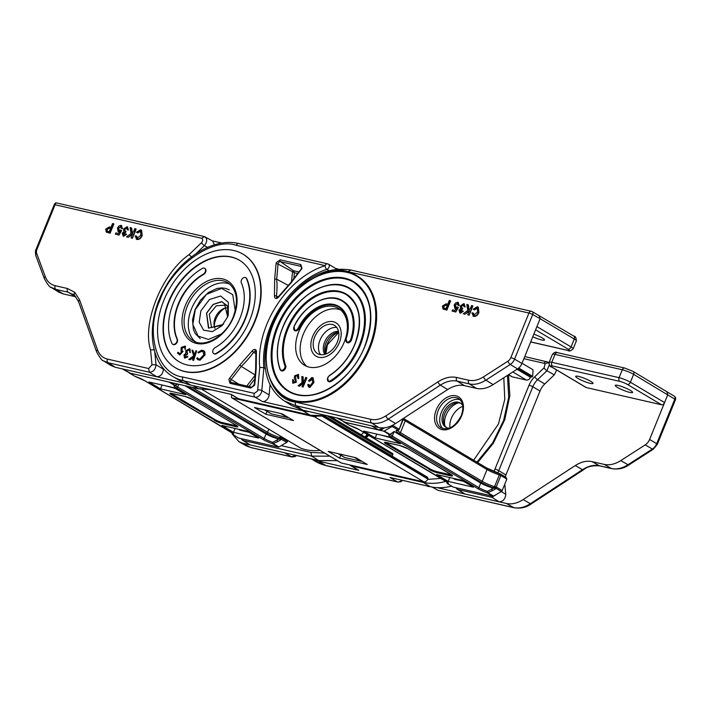 <?xml version="1.0" encoding="UTF-8"?>
<svg xmlns="http://www.w3.org/2000/svg" width="711" height="711" viewBox="0 0 711 711"><rect width="100%" height="100%" fill="white"/><g stroke="black" fill="none" stroke-linecap="round" stroke-linejoin="round"><path stroke-width="1.07" d="M337.272 460.612L318.759 460.595L250.21 444.917L242.424 440.118L243.322 440.491L242.38 438.9M295.687 455.316L291.492 456.8L250.29 447.379L242.94 443.255L250.21 444.917L243.322 440.491L311.614 456.107L310.92 452.418L324.625 453.076M232.257 433.834L231.768 432.537M242.94 443.255L239.02 441.753L232.417 434.217M284.462 452.747L291.892 456.96L250.69 447.539L246.379 445.877L250.29 447.379A2.88 2.044 102.9 0 0 250.69 447.539M238.461 429.231L240.194 430.271L248.894 432.252M437.096 487.648L464.905 494.003L457.129 489.204L458.026 489.577L457.084 487.986M661.523 404.763L586.326 387.575L552.163 367.24A5.759 0.907 22.1 0 1 552.527 366.005L619.805 381.38A5.759 0.907 22.1 0 1 627.36 384.429L661.523 404.763A2.88 1.982 -59.2 0 0 664.572 402.577L630.408 382.242L633.617 374.341L674.792 399.129L656.688 443.708A8.434 5.795 120.8 0 1 652.387 449.041L627.955 464.727C622.196 468.353 616.695 469.615 611.469 468.505L599.364 465.741C594.005 464.603 588.37 465.927 582.469 469.695L530.362 503.699L523.172 499.557C517.306 503.299 511.716 504.614 506.392 503.486L464.905 494.003L458.026 489.577L491.914 497.327L497.7 493.674M556.704 370.013L554.278 374.866L544.768 383.967L537.578 379.692L546.919 370.751L549.319 364.832M540.005 391.032L505.93 474.93L498.74 470.655L532.806 386.748L540.005 391.032A14.398 9.892 120.8 0 1 544.768 383.967M505.272 476.823A14.398 9.892 120.8 0 1 505.93 474.93M504.783 484.182L505.779 494.323C505.272 499.042 503.068 501.539 499.158 501.833L491.914 497.327A2.88 2.044 102.9 0 1 490.972 495.736M523.172 499.557L575.279 465.554C581.145 461.812 586.744 460.497 592.067 461.626L604.172 464.39C609.434 465.501 614.971 464.239 620.774 460.595L645.197 444.899A8.639 5.937 120.8 0 0 649.605 439.442L667.78 394.676L666.874 391.583M552.527 366.005A2.88 2.044 102.9 0 1 551.798 362.299L555.007 354.389L622.285 369.773L619.077 377.674L551.798 362.299A8.639 1.36 -157.9 0 0 549.185 362.255C549.079 365.161 549.932 366.769 551.763 367.08L585.926 387.406A2.88 1.982 -59.2 0 0 586.326 387.575M548.963 363.428L546.981 361.73A2.88 2.044 102.9 0 0 546.581 361.579L546.581 361.579A2.88 2.044 102.9 0 0 544.146 363.312L523.883 358.682M549.034 362.752L546.981 361.73M554.278 374.866L546.919 370.751A2.88 0.782 -133.7 0 1 544.093 367.809L534.752 376.75A17.277 11.874 -59.2 0 0 529.037 385.229L494.963 469.127A17.277 11.874 -59.2 0 0 494.109 471.624M522.034 363.241L533.019 369.782L532.672 376.377L530.442 377.257A3.742 2.568 120.8 0 1 526.478 380.092L512.231 376.839A3.742 2.568 120.8 0 1 511.707 376.626L508.507 374.724L509.858 395.6L504.774 419.668L493.345 443.229L477.65 462.603M536.912 326.598L571.075 346.932L574.284 339.023L540.12 318.688L521.945 363.454A8.639 5.937 120.8 0 1 517.537 368.92L530.655 376.732M453.156 478.316L454.898 479.356L463.599 481.347M476.885 462.15L492.59 442.944L503.61 420.468L508.712 397.271L507.45 375.399M432.226 487.088L437.86 490.27L513.689 507.601A2.88 2.044 -77.1 0 0 514.08 507.752C520.701 508.756 526.469 507.45 531.375 503.832A2.88 1.218 -123.1 0 1 530.362 503.699C524.531 507.414 518.977 508.721 513.689 507.601L506.392 503.486M630.364 390.392A9.359 1.475 22.1 0 1 632.603 392.436A9.359 1.475 22.1 0 1 626.809 391.548A9.359 1.475 22.1 0 1 617.504 387.451A9.359 1.475 22.1 0 1 615.264 385.398A9.359 1.475 22.1 0 1 621.058 386.286A9.359 1.475 22.1 0 1 630.364 390.392M590.788 381.345A9.359 1.475 22.1 0 1 593.027 383.389A9.359 1.475 22.1 0 1 587.233 382.5A9.359 1.475 22.1 0 1 577.927 378.403A9.359 1.475 22.1 0 1 575.688 376.35A9.359 1.475 22.1 0 1 581.482 377.239A9.359 1.475 22.1 0 1 590.788 381.345M604.172 464.39L611.469 468.505A2.88 2.044 -77.1 0 0 611.869 468.665C618.41 469.651 624.107 468.389 628.977 464.861L653.4 449.174L657.346 444.322L675.45 399.742A2.88 0.453 22.1 0 0 674.792 399.129A2.88 2.009 -57.6 0 0 674.33 396.223L633.11 371.418A2.88 1.982 -59.2 0 1 633.617 374.341A8.639 1.36 22.1 0 0 622.285 369.773A2.88 2.044 -77.1 0 1 624.729 368.04L557.451 352.656A2.88 2.044 -77.1 0 0 555.007 354.389A8.639 1.36 22.1 0 0 552.403 354.354L549.185 362.255M674.33 396.223A2.88 2.009 -57.6 0 0 674.321 396.223A2.88 2.88 0 0 1 675.45 399.742M366.192 437.772L368.654 435.292M503.797 377.745L504.783 399.36L498.447 424.014L473.659 460.221M441.069 478.396L427.675 479.392M451.627 486.128A74.904 51.468 120.8 0 1 430.342 486.706L390.046 477.49L397.387 481.862L325.869 465.509L318.537 461.146L358.833 470.353L351.492 465.989A5.875 4.035 120.8 0 1 350.674 465.661L358.006 470.024A5.875 4.035 -59.2 0 0 358.833 470.353M442.837 428.617A17.037 11.705 120.8 0 1 441.327 412.433A17.037 11.705 120.8 0 1 460.044 399.706M462.754 405.581A14.096 9.687 -59.2 0 0 460.248 402.995A14.096 9.687 -59.2 0 0 443.344 412.895A14.096 9.687 -59.2 0 0 445.824 427.231A14.096 9.687 -59.2 0 0 449.299 428.2M446.535 427.595A14.096 9.687 120.8 0 1 444.117 424.263A14.096 9.687 120.8 0 1 444.722 413.713A14.096 9.687 120.8 0 1 456.826 402.915A14.096 9.687 120.8 0 1 459.653 403.03A14.096 9.687 120.8 0 1 460.906 403.448M444.819 425.676A16.451 11.305 120.8 0 1 446.046 415.091A16.451 11.305 120.8 0 1 458.408 402.853M449.974 427.924A16.451 11.305 120.8 0 1 451.361 418.255A16.451 11.305 120.8 0 1 462.843 406.31M361.721 461.181A2.942 2.017 120.8 0 1 360.841 461.217L344.746 457.529A2.942 2.017 120.8 0 1 344.337 457.369L338.089 453.654M318.537 461.146A74.904 51.468 120.8 0 1 312.236 459.102M254.582 321.328A66.096 45.415 120.8 0 1 175.368 367.738A66.096 45.415 120.8 0 1 163.761 300.566A66.096 45.415 120.8 0 1 242.975 254.156A66.096 45.415 120.8 0 1 254.582 321.328M175.555 367.845A66.096 45.415 -59.2 0 0 175.733 367.96A66.096 45.415 -59.2 0 0 254.947 321.55A66.096 45.415 -59.2 0 0 243.34 254.369A66.096 45.415 -59.2 0 0 243.153 254.262M239.554 260.324A59.04 40.571 -59.2 0 0 168.969 301.891A59.04 40.571 -59.2 0 0 179.154 361.792M168.605 301.668A59.04 40.571 120.8 0 1 239.367 260.208A59.04 40.571 120.8 0 1 249.739 320.226A59.04 40.571 120.8 0 1 178.976 361.686A59.04 40.571 120.8 0 1 168.605 301.668M172.862 344.328A3.528 2.426 -59.2 0 0 173.04 344.444A3.528 2.426 -59.2 0 0 177.261 341.973A3.528 2.426 -59.2 0 0 177.368 339.218L176.995 338.996A3.528 2.426 120.8 0 1 176.897 341.751A3.528 2.426 120.8 0 1 172.666 344.231A3.528 2.426 120.8 0 1 171.946 343.395A51.992 35.728 120.8 0 1 202.386 268.438A3.528 2.426 120.8 0 1 204.652 268.287A3.528 2.426 120.8 0 1 205.497 271.149A3.528 2.426 120.8 0 1 203.31 274.197L203.675 274.419A3.528 2.426 -59.2 0 0 205.87 271.362A3.528 2.426 -59.2 0 0 205.017 268.509A3.528 2.426 -59.2 0 0 204.83 268.411M213.878 353.705A3.528 2.426 -59.2 0 0 214.055 353.82A3.528 2.426 -59.2 0 0 216.322 353.678A51.992 35.728 -59.2 0 0 245.259 319.337A51.992 35.728 -59.2 0 0 246.761 278.712A3.528 2.426 -59.2 0 0 246.042 277.885A3.528 2.426 -59.2 0 0 245.846 277.788M241.447 280.143A3.528 2.426 120.8 0 1 245.668 277.663A3.528 2.426 120.8 0 1 246.388 278.499A51.992 35.728 120.8 0 1 244.895 319.115A51.992 35.728 120.8 0 1 215.948 353.456A3.528 2.426 120.8 0 1 213.691 353.607A3.528 2.426 120.8 0 1 212.838 350.745A3.528 2.426 120.8 0 1 215.033 347.697A44.944 30.884 120.8 0 0 240.051 318.004A44.944 30.884 120.8 0 0 241.34 282.898A3.528 2.426 120.8 0 1 241.447 280.143M229.715 284.089A33.781 23.214 -59.2 0 0 191.463 308.912A33.781 23.214 -59.2 0 0 195.356 341.813M265.461 368.609L263.87 367.658L261.799 390.57A2.942 1.218 -174.8 0 0 257.684 390.081A2.942 2.017 120.8 0 1 257.418 391.139L254.307 393.361L182.798 377.017C157.193 374.137 144.591 332.455 160.091 299.855C171.289 266.767 212.562 236.879 236.274 245.313L325.176 265.638A2.942 2.08 -77.1 0 1 327.664 263.87A2.942 2.08 -77.1 0 1 328.1 264.048A2.942 2.017 120.8 0 1 328.509 264.208A2.942 2.017 120.8 0 1 329.033 267.194A2.942 2.017 120.8 0 1 326.864 269.362A2.942 1.698 -107.2 0 1 325.176 265.638A79.312 54.489 -59.2 0 0 259.728 367.445L263.87 367.658A76.37 52.472 120.8 0 1 270.695 325.816A76.37 52.472 120.8 0 1 326.864 269.362L328.784 270.509M301.979 268.411L300.851 264.563L280.178 259.835L276.375 262.563A3.599 2.471 -59.2 0 0 276.046 263.852L274.668 279.112L274.464 295.803A3.599 2.471 -59.2 0 0 275.806 298.407A3.599 2.471 -59.2 0 0 278.854 296.807L291.092 282.862L301.979 268.411M255.649 369.293L254.28 384.447L251.943 387.175A1.466 1.04 102.9 0 0 250.699 388.055L254.511 385.335L254.831 384.038L256.209 368.778L256.413 352.087A3.599 2.471 -59.2 0 0 255.071 349.483L255.391 351.341A2.133 1.466 120.8 0 1 255.649 351.474L255.871 352.469A1.466 0.587 6.2 0 1 256.413 352.087M338.667 332.161A14.096 9.687 -59.2 0 0 325.958 343.022A14.096 9.687 -59.2 0 0 325.594 354.131M324.811 354.371A14.096 9.687 120.8 0 1 324.58 342.204A14.096 9.687 120.8 0 1 338.507 331.362M314.715 336.925A16.451 11.305 120.8 0 1 334.428 325.371A16.451 11.305 120.8 0 1 337.316 342.098A16.451 11.305 120.8 0 1 317.604 353.643A16.451 11.305 120.8 0 1 314.715 336.925M320.581 354.691A16.451 11.305 120.8 0 1 320.03 340.089A16.451 11.305 120.8 0 1 336.765 327.495M309.427 411.66A74.904 51.468 120.8 0 1 302.682 410.718L262.386 401.511A5.875 4.035 -59.2 0 0 269.131 394.943L270.091 384.358M255.924 369.729L256.209 368.778L255.924 369.729M264.368 409.776L270.962 413.695A2.942 2.017 -59.2 0 0 271.371 413.864L287.466 417.544A2.942 2.017 -59.2 0 0 288.346 417.508M335.663 268.465L338.054 269.007M336.392 269.149A2.942 2.017 -59.2 0 0 335.85 268.571L328.509 264.208A2.942 2.942 0 0 0 327.664 263.87L238.763 243.544C213.887 237.278 181.083 257.675 164.543 288.639C145.533 321.914 148.901 363.125 173.057 376.626L180.398 380.989A74.904 51.468 120.8 0 0 190.877 385.158L231.173 394.374L238.505 398.738A5.875 4.035 120.8 0 1 237.678 398.409L238.94 398.915A2.942 2.08 -77.1 0 1 238.505 398.738L310.014 415.091L302.682 410.718M255.071 349.483A3.599 2.471 -59.2 0 0 252.023 351.083L239.785 365.027L229.591 378.27A3.599 2.471 -59.2 0 0 228.898 379.478L230.026 383.336L250.699 388.055M277.13 297.545L278.854 296.807M277.219 297.58L275.806 298.407M255.747 351.59L255.391 351.341A2.133 1.466 120.8 0 0 253.631 352.3L252.023 351.083M288.071 285.289L276.695 279.192L278.054 264.074L294.372 272.722L293.563 270.758L280.498 261.692A1.466 1.04 -77.1 0 1 280.178 259.835M229.591 378.27L231.182 379.505L241.287 366.387L239.785 365.027M277.068 297.518A2.133 1.466 120.8 0 1 276.472 296.052A85.258 58.578 -59.2 0 0 276.695 279.192L274.668 279.112M255.756 353.589L253.631 352.3A85.258 58.578 -59.2 0 1 241.287 366.387L255.258 375.061M203.675 350.692L204.741 351.714L205.079 354.896L200.049 360.184L197.951 359.722M197.427 357.775L198.289 358.771L199.844 359.055L203.924 354.691L202.893 351.412L201.32 351.136L198.351 352.967L197.854 352.487L201.533 350.256L203.497 350.576L204.377 351.492L204.715 354.673L199.684 359.962L197.747 359.615L196.725 358.406L197.427 357.775L198.485 358.877M203.07 351.527L201.684 351.35L198.351 352.967M196.68 350.896L193.65 360.361L192.557 360.024L193.836 356.558L189.739 359.57L188.788 359.419L193.703 355.82L191.917 350.132L192.859 350.283L194.37 355.091L195.96 350.781L196.68 350.896L193.276 360.148L192.557 360.024M193.588 357.224L190.104 359.793L188.788 359.419M192.859 350.283L194.538 354.656M187.58 356.664L184.531 358.077L183.945 354.949L185.722 353.509L185.82 350.639L189.482 348.772L190.148 352.327L189.535 352.043L189.739 350.576L189.01 349.625L186.469 350.852L187.277 353.643L186.842 354.46L184.593 355.26L184.984 357.215L186.94 356.362L187.944 356.878L184.62 358.131M190.148 352.327L190.033 349.092L189.482 348.772M190.521 352.549L189.535 352.043M189.375 349.848L186.842 351.074L187.642 353.865L187.206 354.682L184.967 355.473L185.358 357.437M178.026 352.256L179.91 353.847L181.74 351.847L181.012 351.474L181.216 347.421L185.073 346.115L185.162 349.652L184.513 346.844L181.732 347.91L181.669 350.816L183.109 351.332L179.776 354.967L177.474 353.038L178.026 352.256L179.954 353.794M182.105 352.061L181.376 351.696L182.105 352.061M184.984 346.044L185.447 346.328L185.162 349.652M184.878 347.066L182.105 348.132L182.078 351.065M183.109 351.332L179.776 354.967M177.368 339.218A44.944 30.884 120.8 0 1 203.675 274.419M176.995 338.996A44.944 30.884 120.8 0 1 203.31 274.197M181.74 351.847L181.012 351.474M187.162 353.58L187.642 353.865M346.986 342.515A3.599 2.471 -59.2 0 0 347.119 342.604A3.599 2.471 -59.2 0 0 351.43 340.071A3.599 2.471 -59.2 0 0 351.545 339.76A41.753 28.689 -59.2 0 0 342.88 300.949A41.753 28.689 -59.2 0 0 342.738 300.869M346.426 294.683A48.961 33.639 -59.2 0 0 287.884 329.14A48.961 33.639 -59.2 0 0 285.706 365.561A3.599 2.471 -59.2 0 1 285.546 368.245A3.599 2.471 -59.2 0 1 281.236 370.769A3.599 2.471 -59.2 0 1 281.103 370.68M328.535 381.531A3.599 2.471 -59.2 0 0 328.669 381.611A3.599 2.471 -59.2 0 0 331.13 381.38A56.16 38.581 -59.2 0 0 360.104 345.653A56.16 38.581 -59.2 0 0 350.239 288.577A56.16 38.581 -59.2 0 0 350.105 288.497M285.298 397.378A70.558 48.481 -59.2 0 0 285.431 397.467A70.558 48.481 -59.2 0 0 370.004 347.919A70.558 48.481 -59.2 0 0 357.606 276.206A70.558 48.481 -59.2 0 0 357.473 276.126M288.977 391.192A63.359 43.531 120.8 0 1 277.983 326.882A63.359 43.531 120.8 0 1 353.785 282.311M532.788 336.765A9.359 1.475 -157.9 0 0 544.502 340A9.359 1.475 -157.9 0 0 542.262 337.947A9.359 1.475 -157.9 0 0 533.845 334.152M312.662 336.454A19.437 13.358 120.8 0 1 335.956 322.803A19.437 13.358 120.8 0 1 339.369 342.56A19.437 13.358 120.8 0 1 316.075 356.211A19.437 13.358 120.8 0 1 312.662 336.454M298.762 331.628A33.115 22.752 120.8 0 1 338.463 308.378A33.115 22.752 120.8 0 1 344.275 342.035A33.115 22.752 120.8 0 1 304.584 365.294A33.115 22.752 120.8 0 1 298.762 331.628M340.596 309.898A33.115 22.752 -59.2 0 0 303.259 334.303A33.115 22.752 -59.2 0 0 306.939 366.441M450.259 300.682L446.517 309.898L442.98 309.001L442.438 306.077L446.046 303.855L447.743 304.237L449.281 300.46L450.614 300.895L446.872 310.12L443.095 309.072M295.056 401.999L370.884 419.33C375.666 420.343 380.696 419.17 385.957 415.811L438.065 381.798C444.526 377.674 450.694 376.226 456.56 377.47L468.665 380.234C473.393 381.238 478.361 380.101 483.578 376.821L508.001 361.135A5.555 3.822 -59.2 0 0 510.836 357.624L528.94 313.044L347.981 271.664C324.803 263.301 283.627 292.781 272.58 325.647C257.329 357.544 269.602 399.244 295.056 401.999L295.758 405.688L284.676 401.12C260.413 385.362 258.608 348.737 277.752 313.187C298.629 280.436 322.847 266.012 350.416 269.931L531.375 311.302A2.88 2.044 -77.1 0 1 531.775 311.454A2.88 1.946 -60.9 0 1 532.139 311.596L573.777 336.099C575.377 336.143 576.239 337.752 576.354 340.916A8.639 1.36 -157.9 0 0 574.284 339.023A2.88 1.982 -59.2 0 0 573.777 336.099M477.552 308.112L474.424 309.898L473.215 309.152L477.285 306.725L478.139 307.063L478.903 312.476C477.712 315.302 476.015 316.608 473.819 316.404L472.975 316.031M478.316 307.17L478.903 312.476M478.547 312.262C477.348 315.089 475.659 316.395 473.464 316.191L471.882 312.902L473.33 313.062L474.299 315.355M468.051 304.743L468.691 309.863L470.255 308.743L471.553 305.543L472.886 305.988L469.144 315.204L467.802 314.769L469.527 310.52L464.976 314.253L463.279 313.738L467.74 310.547L466.843 304.468L468.407 304.957L468.993 309.64M469.26 311.187L464.976 314.253M464.425 303.952L463.741 303.633L465.198 306.939L463.91 306.645L463.279 304.69L461.528 306.432L462.132 308.441M464.105 303.846L465.198 306.939M463.59 304.815L461.163 306.219L461.768 308.227L462.754 308.45L462.23 309.489L460.239 310.565L460.755 312.129M462.399 308.236L461.874 309.276L459.875 310.351L460.399 311.916L462.132 310.76L463.332 311.294L460.355 313.195L459.706 312.893M458.488 302.593L457.777 302.273L459.235 305.579L457.937 305.277L457.342 303.33L455.431 305.375L456.018 307.685M458.142 302.486L459.235 305.579M457.644 303.446L455.076 305.161L455.653 307.472L457.182 306.912L458.382 307.445L455.751 312.013L452.098 311.054L452.578 309.872L455.138 310.458L456.462 308.147L454.747 308.405M456.826 308.361L455.342 308.69M312.476 378.865L309.605 381.309L308.485 380.838L311.818 377.532L312.929 377.754L313.951 382.447L309.934 387.424L308.787 387.095M313.098 377.87L313.951 382.447M313.587 382.234L309.569 387.211L308.601 386.997L307.73 384.651L308.965 384.527L310.183 386.366M302.815 376.732L302.913 381.896L304.45 380.643L305.766 377.434L306.876 377.834L303.073 387.077L301.962 386.686L303.846 382.1L299.5 386.224L298.122 385.771L302.051 382.589L301.82 376.492L303.17 376.946L303.259 381.611M303.526 382.882L299.5 386.224M293.234 379.87L293.394 382.26L295.287 381.683L295.572 380.74L294.292 378.439L294.71 375.719L298.522 374.51L298.718 378.679L297.696 378.181L297.491 375.292L295.385 376.012L296.318 382.189L292.799 383.282L292.568 379.567L293.59 380.083L293.75 382.474M297.847 375.506L295.749 376.226M294.781 330.579A3.599 2.471 -59.2 0 0 294.914 330.668A3.599 2.471 -59.2 0 0 299.091 328.446A34.555 23.747 -59.2 0 1 339.058 307.054M483.578 376.821A2.88 1.226 57.3 0 0 485.853 380.145L493.114 384.607L517.537 368.92L510.276 364.459L485.853 380.145C480.085 383.771 474.593 385.033 469.367 383.922L476.512 388.41L464.407 385.638C459.084 384.518 453.485 385.824 447.619 389.566L395.512 423.578C389.646 427.32 384.056 428.626 378.732 427.507L337.245 418.024L345.208 422.352L379.096 430.102A2.88 2.044 -77.1 0 1 378.705 429.942L383.398 427.88M493.114 384.607C487.311 388.25 481.774 389.521 476.512 388.41M389.877 437.469L380.154 434.865M336.854 417.935L344.808 422.192L378.705 429.942L371.498 425.853M284.676 401.12L291.794 405.599L302.904 410.167L337.245 418.024M468.665 380.234A2.88 2.044 102.9 0 0 469.367 383.922L457.262 381.158C451.903 380.021 446.268 381.345 440.367 385.113L388.25 419.117C382.429 422.832 376.874 424.138 371.577 423.018L378.732 427.507M510.836 357.624A2.88 0.453 22.1 0 1 514.577 359.126L532.681 314.546A2.88 0.453 -157.9 0 0 528.94 313.044A2.88 2.044 -77.1 0 1 531.375 311.302A2.88 2.88 0 0 1 532.139 311.596A2.88 1.946 -60.9 0 1 532.681 314.546L540.12 318.688L539.214 315.604M298.158 374.297L298.718 378.679M295.385 376.012L296.318 382.189M295.954 381.976L292.799 383.282M298.353 378.465L297.696 378.181M299.144 386.011L298.122 385.771M306.521 377.621L303.073 387.077M302.708 386.864L301.962 386.686M308.601 384.313L309.827 386.144L312.742 382.296L311.951 378.803M311.596 378.59L309.605 381.309M309.196 386.02L309.827 386.144M309.241 381.087L308.485 380.838M472.975 312.849L473.944 315.142L477.57 312.04L477.303 308.032M476.948 307.819L474.068 309.676M473.144 316.137L473.819 316.404M464.612 314.04L463.279 313.738M472.531 305.774L469.144 315.204M468.78 314.991L467.802 314.769M462.977 311.08L459.99 312.982L458.968 310.192L460.657 308.574L460.284 306.006L463.741 303.633M459.884 313.018L460.355 313.195M464.843 306.725L463.91 306.645M454.916 308.53L454.16 305.028L455.564 302.984L457.777 302.273M458.017 307.232L455.751 312.013M455.387 311.8L452.098 311.054M458.871 305.366L457.937 305.277M447.317 305.303L445.646 304.921L443.433 306.263L443.548 307.97L445.966 308.618L447.317 305.303M443.628 308.014L444.313 308.236M447.263 305.428L446.001 305.135L443.788 306.477L443.913 308.183M223.023 324.456L211.54 327.442L209.265 314.262L216.348 305.783L224.792 305.161L227.653 316.679M227.342 317.541L227.796 306.583L221.868 301.74L213.22 304.45L206.617 313.204L208.75 328.091L222.783 324.714L223.636 323.772M228.053 315.711L227.742 306.139L221.663 301.571L213.06 304.441L206.519 313.178L208.474 328.073L222.356 325.274M227.573 316.999L228.293 314.982L228.338 302.308L220.641 296.016L209.425 299.535L200.858 310.894L199.196 322.216L203.622 330.224L212.349 331.628L221.832 325.834L227.573 316.999M227.244 307.801A12.958 8.905 -59.2 0 0 215.193 317.799A12.958 8.905 -59.2 0 0 215.024 328.331M214.224 326.109A17.277 11.874 120.8 0 1 215.824 319.257A17.277 11.874 120.8 0 1 224.907 308.165M140.822 231.182L137.685 232.968L136.476 232.23L140.547 229.804L141.427 230.142L142.173 235.554C140.974 238.372 139.285 239.687 137.09 239.483L136.236 239.1M141.587 230.248L142.173 235.554M141.809 235.341C140.618 238.158 138.921 239.474 136.725 239.269L135.143 235.981L136.601 236.132L137.57 238.425M131.313 227.822L131.953 232.932L133.517 231.813L134.814 228.622L136.148 229.058L132.406 238.283L131.073 237.847L132.797 233.599L128.238 237.332L126.54 236.807L131.002 233.617L130.113 227.547L131.668 228.035L132.264 232.719M132.53 234.257L128.238 237.332M127.696 227.022L127.011 226.711L128.469 230.017L127.171 229.715L126.54 227.769L124.789 229.502L125.394 231.519M127.367 226.925L128.469 230.017M126.86 227.884L124.434 229.289L125.038 231.306L126.016 231.528L125.492 232.568L123.501 233.643L124.016 235.199M125.66 231.306L125.136 232.355L123.145 233.43L123.661 234.986L125.403 233.839L126.602 234.372L123.616 236.274L122.967 235.963M121.75 225.671L121.048 225.343L122.496 228.649L121.208 228.355L120.603 226.409L118.701 228.453L119.279 230.755M121.403 225.556L122.496 228.649M120.906 226.525L118.337 228.24L118.924 230.542L120.443 229.991L121.643 230.524L119.013 235.092L115.369 234.123L115.849 232.941L118.408 233.528L119.732 231.217L118.008 231.484M120.088 231.43L118.604 231.768M113.52 223.752L109.778 232.977L106.241 232.07L105.708 229.146L109.316 226.925L111.014 227.316L112.542 223.53L113.884 223.965L110.134 233.19L106.366 232.15M214.349 244.833L212.74 241.073L204.519 236.647L201.613 238.256L55.058 204.759L36.981 249.285A5.759 3.955 -59.2 0 0 36.714 253.534L45.246 276.561C47.157 281.494 50.463 284.533 55.156 285.698L67.474 288.515L74.806 292.39L79.534 299.775L97.523 349.812C99.416 354.833 102.731 357.935 107.485 359.117L148.688 368.538L151.994 364.779L156.002 364.716C155.54 369.516 153.336 372.022 149.39 372.217L148.688 368.538M205.203 236.914L204.519 236.647C207.47 238.514 207.425 241.509 204.395 245.642A2.942 0.8 -133.7 0 1 201.551 242.664C203.062 240.656 203.079 239.189 201.613 238.256M204.137 236.496L56.08 202.839A2.88 2.88 0 0 0 54.285 204.501A2.88 0.453 22.1 0 1 54.987 204.475L56.08 202.839M192.014 257.435L189.037 254.645L201.551 242.664M184.576 383.113L156.802 376.768L149.39 372.217L108.188 362.797L115.28 367.276L122.55 368.938L130.504 373.257L198.796 388.873L130.504 373.266M115.28 367.276L110.738 365.401L103.193 360.628M75.81 296.807L68.167 292.203L55.858 289.386L50.988 287.297M55.156 285.698A2.88 2.044 -77.1 0 0 55.858 289.386L63.163 293.901L75.268 296.674M63.163 293.901L58.72 292.088L51.414 287.573C50.037 287.626 47.681 284.649 44.349 278.632A2.88 1.831 -20.3 0 1 45.246 276.561M163.317 368.262L163.414 369.258C162.908 373.968 160.704 376.475 156.802 376.768L122.55 368.938M222.001 243.082L212.402 240.887M175.182 388.375L165.45 385.78M154.536 349.741L150.545 349.972L151.994 364.779M74.486 295.394L68.167 292.203A2.88 2.044 -77.1 0 1 67.474 288.515M107.485 359.117A2.88 2.044 -77.1 0 0 108.188 362.797L103.637 360.921C102.286 361.001 99.94 357.98 96.607 351.856A2.88 1.822 -19.8 0 1 97.523 349.812M110.578 228.382L108.907 228L106.694 229.333L106.819 231.048L109.236 231.688L110.578 228.382M106.89 231.093L107.583 231.315M110.525 228.498L109.263 228.213L107.059 229.546L107.174 231.262M118.186 231.608L117.422 228.107L118.835 226.062L121.048 225.343M121.279 230.311L119.013 235.092M118.648 234.879L115.369 234.123M122.141 228.435L121.208 228.355M126.238 234.159L123.252 236.061L122.239 233.261L123.927 231.653L123.545 229.075L127.011 226.711M123.145 236.088L123.616 236.274M128.104 229.804L127.171 229.715M127.882 237.119L126.54 236.807M135.792 228.844L132.406 238.283M132.05 238.069L131.073 237.847M136.236 235.919L137.205 238.212L140.831 235.119L140.565 231.102M140.209 230.888L137.33 232.755M136.414 239.216L137.09 239.483M176.124 384.847A1.173 0.782 -137.2 0 1 175.981 385.175L175.981 385.175A1.173 0.782 -137.2 0 1 175.279 385.326L176.888 383.869M128.94 372.591L128.967 372.644A1.173 0.809 -59.2 0 0 129.375 372.991L130.202 373.186M185.704 394.641L174.151 387.771L148.937 382.003L160.49 388.881L185.704 394.641M162.064 385.007L160.49 388.881M238.389 437.878A1.173 0.809 -59.2 0 0 238.692 438.056L278.277 447.112A1.173 0.809 -59.2 0 0 278.872 446.988L286.693 442.42L280.721 438.865L281.405 439.451L278.988 438.954L277.006 440.109A1.173 0.533 59.7 0 0 277.903 441.495L281.405 439.451M233.501 432.332L221.948 425.454L247.161 431.221L258.715 438.1L233.501 432.332L235.074 428.457M175.795 385.3A1.173 1.093 -92.4 0 1 174.684 385.451A9.99 1.573 22.1 0 0 176.372 387.904L262.946 439.434A9.99 1.573 -157.9 0 0 272.553 443.7A1.173 0.809 -59.2 0 0 273.148 443.584L272.66 442.304L277.006 440.109L277.601 438.634A8.816 1.386 22.1 0 1 266.047 433.977L184.958 385.709M277.601 438.634L278.988 438.954M280.152 439.3L279.352 438.891A1.173 0.471 -71.9 0 1 279.405 437.478L279.983 437.238L280.721 438.865A1.466 1.013 120.8 0 0 281.52 437.905L287.493 441.46A1.466 1.013 120.8 0 1 286.693 442.42M238.692 438.056L232.968 434.652A1.173 1.093 -92.4 0 1 232.399 433.106A1.173 0.995 172.2 0 0 232.239 433.737L232.239 433.737A1.173 0.995 172.2 0 0 232.515 434.261M279.636 438.989L279.921 438.305L280.534 438.936L279.636 438.989M279.352 438.891A12.922 2.035 -157.9 0 1 266.287 433.159A1.173 0.809 -59.2 0 0 267.532 432.27A11.749 1.849 22.1 0 0 279.405 437.478L279.921 438.305M287.493 441.46L287.875 440.527M293.527 420.592L282.205 413.855L254.502 407.519L265.825 414.255L293.527 420.592M267.007 411.349L265.825 414.255M231.706 394.854L231.457 396.854A1.44 0.987 -59.2 0 0 231.83 397.849A1.44 0.987 -59.2 0 0 232.035 397.929L314.546 416.797A3.742 2.568 -59.2 0 0 316.795 416.193M392.25 453.325A1.44 0.987 120.8 0 1 392.454 453.405A1.44 0.987 120.8 0 1 392.703 454.871L392.17 456.195M300.513 448.037A1.44 0.987 -59.2 0 0 300.611 448.108A1.44 0.987 -59.2 0 0 300.717 448.161A75.739 52.036 -59.2 0 0 320.092 450.383M340.987 462.781A1.44 0.987 -59.2 0 0 341.156 462.923A1.44 0.987 -59.2 0 0 341.351 463.003L423.872 481.862A3.742 2.568 -59.2 0 0 427.835 479.027L428.004 478.619A3.928 2.702 -59.2 0 0 426.973 476.912L324.723 416.051M328.224 451.396L339.547 458.133L367.249 464.47L355.927 457.733L328.224 451.396M323.114 416.184L428.004 478.619M340.729 455.227L339.547 458.133M398.08 430.395A1.173 1.075 -88.9 0 1 397.262 430.368L397.333 430.342A1.173 1.155 7.8 0 0 398.498 430.182L397.333 430.342L397.067 429.586L398.044 430.004A1.466 0.915 47.2 0 0 398.835 429.888A1.466 1.466 0 0 0 399.2 429.355L403.066 418.646M390.828 433.932A1.173 0.782 -137.2 0 1 390.677 434.261L390.677 434.261A1.173 0.782 -137.2 0 1 389.984 434.412L393.992 431.693A1.173 0.533 -120.3 0 1 393.556 431.63M379.407 430.155L383.656 431.133A1.173 0.809 -59.2 0 0 384.26 431.008L392.072 426.44A1.466 1.013 -59.2 0 0 392.872 425.48L393.059 425.027M343.644 421.676L343.662 421.73A1.173 0.809 -59.2 0 0 344.071 422.076L344.906 422.272M397.609 430.084L397.227 430.502L397.68 430.466A11.749 1.849 -157.9 0 0 400.426 432.661L482.236 481.356A1.173 0.809 -59.2 0 1 480.992 482.245A12.922 2.035 -157.9 0 0 494.056 487.977A1.173 0.471 -71.9 0 1 494.109 486.564L494.687 486.324L495.238 488.022L496.109 488.537L493.683 488.039L491.71 489.195A1.173 0.533 59.7 0 0 492.599 490.581L496.109 488.537M400.409 443.735L388.855 436.856L363.641 431.088L375.195 437.967L400.409 443.735M376.768 434.092L375.195 437.967M453.094 486.964A1.173 0.809 -59.2 0 0 453.396 487.142L492.981 496.198A1.173 0.809 -59.2 0 0 493.576 496.074L501.388 491.514L495.416 487.959A1.466 1.013 120.8 0 0 496.225 486.991L502.197 490.546A1.466 1.013 120.8 0 1 501.388 491.514M448.197 481.418L436.643 474.539L461.857 480.307L473.41 487.186L448.197 481.418L449.77 477.543M390.499 434.385A1.173 1.093 -92.4 0 1 389.379 434.537A9.99 1.573 22.1 0 0 391.077 436.998L477.65 488.519A9.99 1.573 -157.9 0 0 487.248 492.785A1.173 0.809 -59.2 0 0 487.853 492.67L487.364 491.399L491.71 489.195L492.305 487.719A8.816 1.386 22.1 0 1 480.743 483.062L394.214 431.559M492.305 487.719L493.683 488.039M494.856 488.386L494.056 487.977M453.396 487.142L447.663 483.738A1.173 1.093 -92.4 0 1 447.095 482.191A1.173 0.995 172.2 0 0 446.943 482.822L446.943 482.822A1.173 0.995 172.2 0 0 447.219 483.347M494.332 488.084L494.625 487.39L495.238 488.022L494.332 488.084M403.217 419.463A11.749 1.849 22.1 0 0 405.226 420.832L487.035 469.527A1.466 1.013 -59.2 0 0 486.777 468.034L500.304 473.917A1.466 0.649 -72.4 0 1 500.411 473.97A1.466 1.013 120.8 0 1 500.615 474.05A1.466 1.466 0 0 0 500.304 473.917A1.466 0.649 -72.4 0 0 499.335 474.877L500.873 475.543L496.225 486.991L494.687 486.324L499.335 474.877A11.749 1.849 22.1 0 1 487.035 469.527L482.236 481.356A11.749 1.849 22.1 0 0 494.109 486.564L494.625 487.39M502.197 490.546L506.845 479.098L505.868 477.179L500.615 474.05A1.466 1.013 120.8 0 1 500.873 475.543L506.845 479.098M361.206 434.803L363.756 432.377M281.209 445.628L310.92 452.418M367.338 434.51L364.814 436.954M329.824 456.178L311.614 456.107L318.759 460.595M505.779 494.323L501.317 491.55M548.839 363.161A2.88 1.937 151.2 0 0 545.07 364.032L544.093 367.809M514.08 507.752L437.869 490.27M544.146 363.312L545.07 364.032M526.478 380.092L512.809 371.96M508.587 374.67L512.231 376.839M517.004 369.258L530.442 377.257M532.015 377.043L517.928 368.654M532.672 376.377L518.692 368.049M657.346 444.322A2.88 0.453 -157.9 0 0 656.688 443.708L649.605 439.442M653.4 449.174A2.88 1.226 -122.7 0 1 652.387 449.041L645.197 444.899M628.977 464.861A2.88 1.226 -122.7 0 1 627.955 464.727L620.774 460.595M531.375 503.832L583.482 469.829C586.886 466.638 592.316 465.332 599.764 465.892A2.88 2.044 -77.1 0 1 599.364 465.741L592.067 461.626M583.482 469.829A2.88 1.218 -123.1 0 1 582.469 469.695L575.279 465.554M529.037 385.229A2.88 0.453 -157.9 0 1 532.806 386.748A14.398 9.892 120.8 0 1 537.578 379.692A2.88 0.782 -133.7 0 1 534.752 376.75M497.931 473.108A14.398 9.892 120.8 0 1 498.74 470.655A2.88 0.453 -157.9 0 0 494.963 469.127M627.36 384.429A2.88 1.982 120.8 0 0 630.408 382.242A8.639 1.36 -157.9 0 0 619.077 377.674A2.88 2.044 102.9 0 0 619.805 381.38M461.715 415.615A18.504 12.718 -59.2 0 0 455.875 395.778A18.504 12.718 -59.2 0 0 436.287 409.803A18.504 12.718 -59.2 0 0 442.126 429.64A18.504 12.718 -59.2 0 0 461.715 415.615M445.966 481.311A74.904 51.468 120.8 0 1 423.001 482.342L430.342 486.706M422.263 481.498A2.942 2.08 102.9 0 0 423.001 482.342L351.492 465.989A2.942 2.08 102.9 0 1 350.754 465.145M458.631 398.613A17.037 11.705 -59.2 0 0 438.207 410.576A17.037 11.705 -59.2 0 0 441.202 427.898C448.65 430.688 455.333 426.6 461.27 415.606C464.025 407.412 463.145 401.751 458.631 398.613M401.777 480.174A5.875 4.035 120.8 0 1 397.387 481.862A2.942 2.08 -77.1 0 0 397.822 482.031L326.313 465.687A2.942 2.08 -77.1 0 1 325.869 465.509A74.904 51.468 120.8 0 1 315.391 461.341L311.249 458.871M360.841 461.217L354.407 457.377M338.312 453.698L344.746 457.529M231.448 382.509A1.466 1.04 102.9 0 0 231.271 382.447A2.133 1.466 120.8 0 1 231.208 382.42A2.133 1.466 120.8 0 1 230.773 380.225A2.133 1.466 120.8 0 1 231.182 379.505L238.807 384.171M276.046 263.852A1.466 0.613 -174.8 0 1 278.054 264.074A2.133 1.466 120.8 0 1 278.25 263.31A2.133 1.466 120.8 0 1 280.498 261.692L301.171 266.421A2.133 1.466 120.8 0 1 301.526 266.572L301.286 269.629M298.958 271.984L293.563 270.758L292.523 271.522L291.537 281.618M193.179 340.738A33.781 23.214 120.8 0 1 187.242 306.405A33.781 23.214 120.8 0 1 227.733 282.685C236.985 289.324 238.843 300.664 233.315 316.697C226 336.143 204.404 348.461 193.179 340.738M185.313 305.623A35.248 24.218 -59.2 0 0 196.44 343.422A35.248 24.218 -59.2 0 0 233.759 316.706A35.248 24.218 -59.2 0 0 222.632 278.908A35.248 24.218 -59.2 0 0 185.313 305.623M338.614 332.17A17.037 11.705 -59.2 0 0 327.06 344.417A17.037 11.705 -59.2 0 0 325.567 354.078M269.131 394.943L261.799 390.57A5.875 4.035 120.8 0 1 261.275 392.694A5.875 4.035 120.8 0 1 255.053 397.147L183.545 380.794L190.877 385.158M301.668 266.758L301.171 266.421A1.466 1.04 -77.1 0 1 300.851 264.563M254.28 384.447A1.466 0.613 5.2 0 1 254.831 384.038M259.728 367.445L257.684 390.081M254.307 393.361A2.942 2.08 102.9 0 0 255.053 397.147L262.386 401.511M280.685 413.5L287.466 417.544M326.331 415.526A74.904 51.468 120.8 0 1 310.014 415.091A2.942 2.08 -77.1 0 0 310.449 415.268L327.211 415.731M236.274 245.313A2.942 2.08 -77.1 0 1 238.763 243.544M182.798 377.017A2.942 2.08 102.9 0 0 183.545 380.794A74.904 51.468 120.8 0 1 173.057 376.626M271.371 413.864L264.59 409.82M251.943 387.175L231.271 382.447A1.466 1.04 102.9 0 0 230.026 383.336M297.785 273.504L294.372 272.722L293.839 278.632M254.778 378.999L249.001 386.5M274.464 295.803A1.466 0.587 -173.8 0 1 276.472 296.052L278.152 296.967M255.116 375.248L246.833 386.002M364.814 346.533A63.786 43.824 120.8 0 1 297.278 394.881A63.786 43.824 120.8 0 1 277.148 326.491A63.786 43.824 120.8 0 1 344.684 278.143A63.786 43.824 120.8 0 1 364.814 346.533M367.187 339.956A63.359 43.531 -59.2 0 0 353.651 282.231A63.359 43.531 -59.2 0 0 277.717 326.722A63.359 43.531 -59.2 0 0 288.844 391.112A63.359 43.531 -59.2 0 0 346.035 375.479M293.536 293.563A70.558 48.481 120.8 0 1 357.34 276.046A70.558 48.481 120.8 0 1 369.729 347.759A70.558 48.481 120.8 0 1 285.164 397.307A70.558 48.481 120.8 0 1 270.144 332.872M272.793 325.496A70.122 48.179 -59.2 0 0 294.923 400.675A70.122 48.179 -59.2 0 0 369.16 347.528A70.122 48.179 -59.2 0 0 347.03 272.349A70.122 48.179 -59.2 0 0 272.793 325.496M328.775 376.208A3.599 2.471 120.8 0 1 329.424 375.639M329.433 375.684A3.164 2.177 -59.2 0 0 327.798 377.701A3.164 2.177 -59.2 0 0 328.002 380.634A3.164 2.177 -59.2 0 0 330.517 380.714A55.725 38.287 -59.2 0 0 359.268 345.27A55.725 38.287 -59.2 0 0 341.689 285.52A55.725 38.287 -59.2 0 0 282.694 327.762A55.725 38.287 -59.2 0 0 280.223 369.213A3.164 2.177 -59.2 0 0 283.405 369.631A3.164 2.177 -59.2 0 0 284.853 365.498A49.388 33.932 120.8 0 1 287.04 328.758A49.388 33.932 120.8 0 1 339.334 291.323A49.388 33.932 120.8 0 1 354.913 344.275A49.388 33.932 120.8 0 1 329.433 375.684L329.628 375.506A48.961 33.639 -59.2 0 0 340.391 366.672M299.189 302.371A56.16 38.581 120.8 0 1 349.972 288.417A56.16 38.581 120.8 0 1 359.837 345.493A56.16 38.581 120.8 0 1 330.855 381.212L330.517 380.714M356.744 339.191A48.961 33.639 -59.2 0 0 346.293 294.603A48.961 33.639 -59.2 0 0 287.608 328.98A48.961 33.639 -59.2 0 0 285.44 365.401A3.599 2.471 120.8 0 1 285.28 368.085A3.599 2.471 120.8 0 1 280.969 370.609A3.599 2.471 120.8 0 1 280.17 369.631L280.223 369.213M294.158 326.482A3.164 2.177 -59.2 0 0 294.043 326.749A3.164 2.177 -59.2 0 0 294.941 330.126A3.164 2.177 -59.2 0 0 298.273 328.02A34.99 24.041 120.8 0 1 333.983 304.495A34.99 24.041 120.8 0 1 346.141 338.96A3.164 2.177 -59.2 0 0 347.457 342.115A3.164 2.177 -59.2 0 0 350.701 339.405A41.327 28.396 -59.2 0 0 336.339 298.7A41.327 28.396 -59.2 0 0 294.158 326.482L294.043 326.456C304.077 304.592 328.544 291.581 342.604 300.789A41.753 28.689 120.8 0 1 351.278 339.6A3.599 2.471 120.8 0 1 351.163 339.911A3.599 2.471 120.8 0 1 346.852 342.444A3.599 2.471 120.8 0 1 346.097 339.094L347.119 342.604M294.141 326.527L294.647 330.508A3.599 2.471 120.8 0 1 293.901 327.149M350.701 339.405L351.545 339.76M284.853 365.498L285.706 365.561M280.09 369.391A56.16 38.581 120.8 0 1 280.578 333.637M350.816 270.082L347.981 271.664M370.884 419.33A2.88 2.044 102.9 0 0 371.577 423.018L295.758 405.688L302.904 410.167M385.957 415.811A2.88 1.218 56.9 0 0 388.25 419.117L395.512 423.578M508.001 361.135A2.88 1.226 57.3 0 0 510.276 364.459A8.434 5.795 120.8 0 0 514.577 359.126L521.945 363.454M456.56 377.47A2.88 2.044 102.9 0 0 457.262 381.158L464.407 385.638M438.065 381.798A2.88 1.218 56.9 0 0 440.367 385.113L447.619 389.566M530.699 341.893L567.662 350.345A5.759 0.907 -157.9 0 0 568.027 349.11L535.605 329.815M568.027 349.11A2.88 1.982 120.8 0 0 571.075 346.932A8.639 1.36 22.1 0 1 573.146 348.825L576.354 340.916M530.673 341.964L568.089 350.523A2.88 2.044 -77.1 0 1 567.662 350.345M346.293 294.603C360.05 304.637 362.877 321.194 354.789 344.266C349.11 357.74 340.667 368.147 329.469 375.479L327.664 377.701L328.402 381.452A3.599 2.471 120.8 0 0 330.855 381.212L331.13 381.38M328.669 381.611L328.402 381.452A3.599 2.471 120.8 0 1 327.655 378.101M304.832 311.178A41.753 28.689 120.8 0 1 342.604 300.789L342.88 300.949M346.31 338.436A34.555 23.747 -59.2 0 0 338.925 306.974A34.555 23.747 -59.2 0 0 298.824 328.286L299.091 328.446M298.273 328.02L298.824 328.286A3.599 2.471 120.8 0 1 294.647 330.508L294.914 330.668M346.141 338.96L345.999 338.987C350.265 323.949 347.901 313.284 338.925 306.974M235.252 310.84L232.737 294.656L221.636 288.426L206.439 294.354L195.312 309.623L192.832 324.438L198.129 336.107L208.43 339.44L221.521 333.921M74.806 292.39A2.88 2.071 133 0 0 74.637 295.563L78.628 301.82A2.88 1.822 -19.8 0 1 79.534 299.775M150.545 349.972C141.907 322.945 161.77 273.664 189.037 254.645M207.505 247.357L204.395 245.642L196.067 253.614M210.367 389.619L198.405 388.721L192.912 385.629M163.414 369.258L156.002 364.716L154.74 351.856M44.349 278.632L35.808 255.605A2.88 1.831 -20.3 0 1 36.714 253.534M35.808 255.605C35.274 252.138 35.372 250.023 36.11 249.268A2.88 0.453 22.1 0 1 36.981 249.285M168.987 382.065L174.684 385.451A1.173 0.809 -59.2 0 0 175.279 385.326L170.293 382.358M178.728 384.287L177.617 387.015L264.19 438.545A1.173 0.809 -59.2 0 1 262.946 439.434M175.59 385.451A8.816 1.386 -157.9 0 0 177.617 387.015A1.173 0.809 -59.2 0 1 176.372 387.904M129.375 372.991L135.099 376.403A9.99 1.573 22.1 0 1 144.697 380.669A1.173 0.809 120.8 0 1 144.404 380.492M193.188 399.689L236.372 425.391A6.168 0.969 -157.9 0 1 235.981 426.716L222.401 423.249A5.875 0.924 22.1 0 1 214.695 420.148L171.271 394.703L214.695 420.148L215.122 419.65L172.009 393.992A5.581 0.88 -157.9 0 1 170.951 393.254M171.271 394.703A6.168 0.969 22.1 0 1 171.662 393.387L185.171 396.471A6.168 0.969 22.1 0 1 193.259 399.733M170.178 393.201L170.142 393.245A5.875 0.924 -157.9 0 0 171.582 394.481L171.698 394.214A5.875 0.924 22.1 0 1 170.373 393.21M237.661 426.404A5.875 0.924 22.1 0 1 235.91 426.342L222.516 422.983A5.875 0.924 -157.9 0 1 214.811 419.872L172.009 393.992M144.697 380.669L231.271 432.19A1.173 0.809 120.8 0 1 230.977 432.012M232.586 434.35A1.173 0.809 -59.2 0 0 232.968 434.652A9.99 1.573 -157.9 0 0 231.271 432.19M266.047 433.977L264.19 438.545A8.816 1.386 22.1 0 0 272.66 442.304L272.553 443.7L278.277 447.112M214.384 420.37A6.168 0.969 -157.9 0 0 222.481 423.632L235.981 426.716M237.092 425.871A5.581 0.88 22.1 0 1 235.945 425.693L222.436 422.601A5.581 0.88 22.1 0 1 215.122 419.65M170.142 393.245L185.216 396.489L193.214 399.715L236.372 425.391M266.287 433.159L187.58 386.313M192.032 387.326L267.532 432.27L268.794 429.168M280.445 436.11L279.983 437.238L281.52 437.905L281.903 436.972M222.436 422.601L222.481 423.632M278.872 446.988L273.148 443.584L277.903 441.495M237.536 426.245A5.875 0.924 -157.9 0 1 236.016 426.067L235.945 425.693M392.703 454.871L326.998 415.757M202.146 389.495L300.717 448.161M232.035 397.929L341.351 463.003M314.546 416.797L423.872 481.862M322.332 416.237L427.835 479.027M392.072 426.44L398.044 430.004A1.466 1.013 -59.2 0 0 398.853 429.035L392.872 425.48M383.656 431.133L389.379 434.537A1.173 0.809 -59.2 0 0 389.984 434.412L384.26 431.008M403.617 418.477L404.968 419.339A1.466 1.013 -59.2 0 1 405.226 420.832L400.426 432.661A1.173 0.809 -59.2 0 1 399.182 433.55A12.922 2.035 22.1 0 1 397.262 430.368M394.143 431.604L392.321 436.101L478.894 487.63A1.173 0.809 -59.2 0 1 477.65 488.519M390.295 434.537A8.816 1.386 -157.9 0 0 392.321 436.101A1.173 0.809 -59.2 0 1 391.077 436.998M486.573 467.954A1.466 1.013 -59.2 0 1 486.777 468.034L404.968 419.339A1.466 1.013 -59.2 0 0 404.763 419.259M344.071 422.076L349.794 425.489A9.99 1.573 22.1 0 1 359.402 429.755A1.173 0.809 120.8 0 1 359.108 429.577M407.883 448.774L451.076 474.477A6.168 0.969 -157.9 0 1 450.685 475.801L437.105 472.335A5.875 0.924 22.1 0 1 429.4 469.233L385.975 443.797L429.4 469.233L429.817 468.745L386.704 443.077A5.581 0.88 -157.9 0 1 385.655 442.34M385.975 443.797A6.168 0.969 22.1 0 1 386.366 442.473L399.866 445.557A6.168 0.969 22.1 0 1 407.963 448.819M384.873 442.322A5.875 0.924 -157.9 0 0 386.286 443.575L386.393 443.3A5.875 0.924 22.1 0 1 385.078 442.295M452.365 475.49A5.875 0.924 22.1 0 1 450.614 475.428L437.212 472.068A5.875 0.924 -157.9 0 1 429.506 468.967L386.704 443.077M486.937 468.167A13.216 2.08 -157.9 0 0 500.197 473.899M359.402 429.755L445.975 481.276A1.173 0.809 120.8 0 1 445.673 481.098M447.281 483.436A1.173 0.809 -59.2 0 0 447.663 483.738A9.99 1.573 -157.9 0 0 445.975 481.276M480.743 483.062L478.894 487.63A8.816 1.386 22.1 0 0 487.364 491.399L487.248 492.785L492.981 496.198M429.089 469.456A6.168 0.969 -157.9 0 0 437.176 472.717L450.685 475.801M451.787 474.957A5.581 0.88 22.1 0 1 450.65 474.779L437.141 471.695A5.581 0.88 22.1 0 1 429.817 468.745M480.992 482.245L399.182 433.55M437.141 471.695L437.176 472.717M493.576 496.074L487.853 492.67L492.599 490.581M452.232 475.33A5.875 0.924 -157.9 0 1 450.721 475.161L450.65 474.779M296.558 455.511L294.896 456.631L291.892 456.96M240.993 438.58L242.424 440.109M239.02 441.753L246.379 445.877M547.71 362.015L524.736 356.584M427.204 485.986L428.226 486.564M455.689 487.675L457.12 489.204M611.869 468.665L599.764 465.892M552.403 354.354C554.322 352.212 556.002 351.643 557.451 352.656M624.729 368.04L633.11 371.418M367.889 434.839L365.41 437.309M402.755 480.396L400.533 481.845L397.822 482.031M326.313 465.687L315.391 461.341M349.741 464.914L350.674 465.661M338.712 332.428L327.407 344.746L325.842 354.042M255.649 369.356L255.871 352.469M290.915 282.427L278.596 296.478M301.037 269.273L290.906 282.436M238.94 398.915L310.449 415.268M237.678 398.409L230.728 394.267M353.651 282.231C371.489 295.261 375.159 316.688 364.681 346.533C351.074 382.554 311 405.928 288.844 391.112M285.431 397.467L285.164 397.307C265.123 382.589 260.955 358.646 272.668 325.496C287.786 285.52 332.277 259.426 357.34 276.046L357.606 276.206M350.239 288.577L349.972 288.417C330.002 275.175 294.594 295.945 282.56 327.753C276.508 343.244 275.681 357.162 280.09 369.524L281.236 370.769M344.088 421.925L345.208 422.352M379.096 430.102L380.936 430.128L384.553 427.782M568.089 350.523C568.996 351.581 570.684 351.012 573.146 348.825M229.262 289.892L225.814 288.426L221.619 287.875L216.908 288.488L208.376 292.532L200.466 300.184L195.054 309.623L192.521 319.834L193.41 329.504L195.214 333.575L200.244 338.64M122.159 368.84L129.393 372.84M211.167 389.797L198.796 388.873M96.607 351.856L78.628 301.82M74.637 295.563L72.709 294.078M36.11 249.268L54.285 204.501M175.51 385.086L175.164 385.549A1.173 1.173 0 0 0 175.981 385.175L177.297 383.958M129.206 372.928L134.93 376.332A1.173 1.173 0 0 0 135.161 376.439L144.537 380.598L233.021 433.532L233.012 432.866M238.532 437.994L232.799 434.581A1.173 1.173 0 0 1 232.239 433.737L232.017 432.706M236.328 425.374L237.687 426.369M330.357 416.442L392.454 453.405M202.12 389.486L300.611 448.108M231.83 397.849L341.156 462.923M403.724 418.219L399.2 429.355M398.835 429.888L397.68 430.466M390.206 434.172L389.868 434.634A1.173 1.173 0 0 0 390.677 434.261L393.992 431.693M343.911 422.014L349.634 425.418A1.173 1.173 0 0 0 349.856 425.525L359.242 429.684L447.717 482.618L447.717 481.951M452.392 475.455L407.918 448.801L399.911 445.575L384.882 442.286M453.227 487.079L447.503 483.676A1.173 1.173 0 0 1 446.943 482.822L446.721 481.791"/></g></svg>
